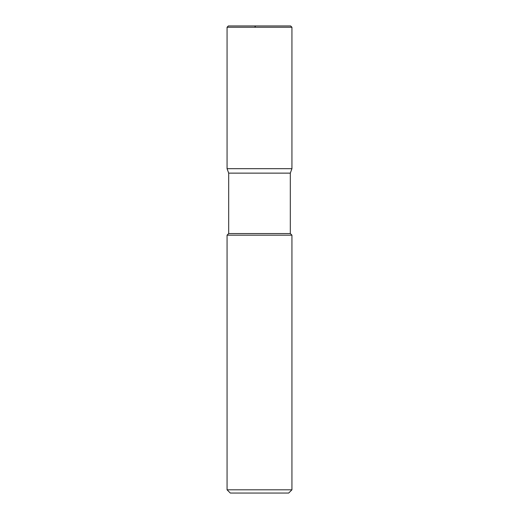 <?xml version="1.0" encoding="UTF-8"?>
<svg xmlns="http://www.w3.org/2000/svg" width="519" height="519" viewBox="0 0 519 519"><rect width="100%" height="100%" fill="white"/><g stroke="black" fill="none" stroke-linecap="round" stroke-linejoin="round"><path stroke-width="0.78" d="M290.64 25.95L228.36 25.95L290.64 25.95L291.938 27.248L227.063 27.248L228.36 25.95L227.063 27.248L291.938 27.248L291.938 168.675L227.063 168.675L227.063 27.248L227.063 168.675L228.684 173.132L290.316 173.132L291.938 168.675L227.063 168.675L228.684 173.132L290.316 173.132L290.316 233.55L228.684 233.55L228.684 173.132L228.684 233.55L290.316 233.55L291.938 235.172L227.063 235.172L228.684 233.55L227.063 235.172L291.938 235.172L291.938 489.806L227.063 489.806L227.063 235.172L227.063 489.806L230.306 493.05L288.694 493.05L291.938 489.806L227.063 489.806L230.306 493.05L288.694 493.05L291.938 489.806L291.938 235.172L290.316 233.55L290.316 173.132L291.938 168.675L227.063 168.675L291.938 168.675L291.938 27.248L290.64 25.95M259.824 25.95L255.718 25.95L254.615 27.248"/></g></svg>
